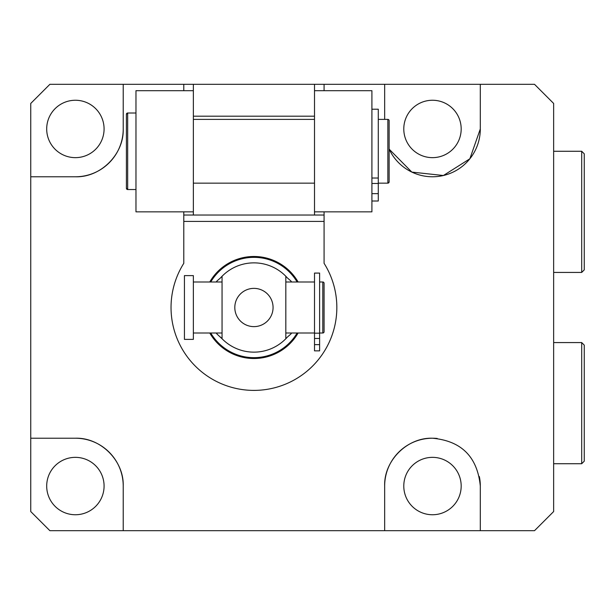 <?xml version="1.0" encoding="UTF-8"?>
<svg xmlns="http://www.w3.org/2000/svg" width="615" height="615" viewBox="0 0 615 615"><rect width="100%" height="100%" fill="white"/><g stroke="black" fill="none" stroke-linecap="round" stroke-linejoin="round"><path stroke-width="0.92" d="M437.211 438.457A47.824 47.824 0 0 0 432.483 438.226C461.442 440.909 477.378 456.853 480.307 486.05A47.824 47.824 0 0 0 479.354 476.556M432.483 457.352A28.697 28.697 0 0 0 403.786 486.05A28.697 28.697 0 0 0 432.483 514.747A28.697 28.697 0 0 0 461.181 486.05A28.697 28.697 0 0 0 432.483 457.352M75.384 457.352A28.697 28.697 0 0 0 46.694 486.05A28.697 28.697 0 0 0 75.384 514.747A28.697 28.697 0 0 0 104.081 486.05A28.697 28.697 0 0 0 75.384 457.352M432.483 157.648A28.697 28.697 0 0 1 403.786 128.95A28.697 28.697 0 0 1 432.483 100.253A28.697 28.697 0 0 1 461.181 128.95A28.697 28.697 0 0 1 432.483 157.648M75.384 157.648A28.697 28.697 0 0 1 46.694 128.95A28.697 28.697 0 0 1 75.384 100.253A28.697 28.697 0 0 1 104.081 128.95A28.697 28.697 0 0 1 75.384 157.648M183.793 221.415L183.793 263.32A82.894 82.894 0 0 0 253.934 390.394A82.894 82.894 0 0 0 324.082 263.32L324.082 221.415L183.793 221.415L183.793 211.852M480.307 486.05L480.307 530.684L384.659 530.684L384.659 486.05L384.659 530.684L123.215 530.684L123.215 486.05L123.215 530.684L49.877 530.684L30.75 511.557L30.75 176.774L75.384 176.774L30.75 176.774L30.75 103.443L49.877 84.317L183.793 84.317L183.793 90.689M384.659 486.05C383.76 460.789 407.222 437.334 432.483 438.226A47.824 47.824 0 0 0 384.659 486.05M480.307 128.95L469.86 158.793L443.4 175.513L411.835 172.092L389.126 149.13A47.824 47.824 0 0 0 480.307 128.95L480.307 84.317L534.512 84.317L553.638 103.443L553.638 511.557L534.512 530.684L480.307 530.684M384.659 119.387L384.659 84.317L384.659 119.387M324.082 90.689L324.082 84.317L480.307 84.317M123.215 84.317L123.215 128.95C124.076 154.188 100.737 177.635 75.384 176.774A47.824 47.824 0 0 0 123.215 128.95L123.215 84.317M30.75 438.226L75.384 438.226C100.629 437.357 124.069 460.697 123.215 486.05A47.824 47.824 0 0 0 75.384 438.226L30.75 438.226M183.793 84.317L314.511 84.317L314.511 215.035L324.082 215.035L324.082 221.415M324.082 84.317L314.511 84.317M324.082 215.035L324.082 211.852M314.511 215.035L183.793 215.035M193.356 215.035L193.356 211.852L135.969 211.852L135.969 90.689L193.356 90.689L193.356 84.317M319.615 333.007L322.806 333.007A1.276 1.276 0 0 0 324.082 331.731L324.082 283.269A1.276 1.276 0 0 0 322.806 281.993L319.615 281.993M184.431 339.38L184.431 275.62L193.356 275.62L193.356 339.38L184.431 339.38M314.511 281.993L285.821 281.993L285.821 333.007L314.511 333.007M193.356 333.007L222.053 333.007L222.053 281.993L193.356 281.993M209.753 281.993A51.014 51.014 0 0 1 298.114 281.993M216.265 281.993A45.495 45.495 0 0 1 216.949 281.009L220.547 277.88A44.634 44.634 0 0 1 287.328 277.88L290.918 281.009A45.495 45.495 0 0 1 291.602 281.993M234.807 307.5A19.127 19.127 0 0 0 253.934 326.627A19.127 19.127 0 0 0 273.068 307.5A19.127 19.127 0 0 0 253.934 288.374A19.127 19.127 0 0 0 234.807 307.5M287.328 277.88L285.821 276.258L285.821 338.742A44.634 44.634 0 0 1 222.053 338.742L222.053 276.258L220.547 277.88M291.602 333.007A45.495 45.495 0 0 1 290.918 333.991L287.328 337.12A44.634 44.634 0 0 1 285.821 338.742L285.821 333.007M222.053 333.007L222.053 338.742L216.949 333.991A45.495 45.495 0 0 1 216.265 333.007M222.053 338.742A44.634 44.634 0 0 1 220.547 337.12M287.328 337.12L285.821 338.742M298.114 333.007A51.014 51.014 0 0 1 209.753 333.007A51.014 51.014 0 0 0 298.114 333.007M319.615 273.083L319.615 350.865L314.511 350.865L314.511 273.083L319.615 273.083M127.674 189.535L127.674 113.014L126.398 114.282A1.276 1.276 180 0 1 127.674 113.006L135.969 113.006L127.674 113.014A1.276 1.276 180 0 0 126.398 114.29L126.398 188.259A1.276 1.276 -0 0 0 127.674 189.535L135.969 189.535L127.674 189.535L126.398 188.259M387.85 183.155A1.276 1.276 180 0 0 389.126 181.879L389.126 120.663L389.126 181.879L387.85 183.155L378.279 183.155L387.85 183.155L387.85 119.387A1.276 1.276 -0 0 1 389.126 120.663A1.276 1.276 -0 0 0 387.85 119.387L378.279 119.387L387.85 119.387M193.356 183.155L314.511 183.155L193.356 183.155M193.356 119.387L314.511 119.387L193.356 119.387M314.511 90.689L371.906 90.689L371.906 211.852L314.511 211.852M193.356 90.689L193.356 211.852M378.279 109.209L371.906 109.209L378.279 109.209L378.279 201.013L371.906 201.013L378.279 201.013M581.698 342.57L584.25 345.123L584.25 461.181L581.698 463.733L581.698 342.57L553.638 342.57M584.25 153.819L584.25 269.877L581.698 272.43L581.698 151.267L584.25 153.819M584.25 233.938L584.25 189.758M314.511 116.197L193.356 116.197M322.806 333.007L322.806 281.993M297.122 281.993A50.161 50.161 0 0 0 210.745 281.993M210.745 333.007A50.161 50.161 0 0 0 297.122 333.007M290.918 281.009L290.918 281.993M290.918 333.007L290.918 333.991M216.949 333.991L216.949 333.007M216.949 281.993L216.949 281.009M319.615 333.184L314.511 333.184M319.615 338.465L314.511 338.465M319.615 344.638L314.511 344.638M378.279 178.027L371.906 178.027M378.279 183.462L371.906 183.462M378.279 193.656L371.906 193.656M127.674 113.006L135.969 113.006L127.674 113.014L126.398 114.29M581.698 463.733L553.638 463.733M581.698 151.267L553.638 151.267M581.698 272.43L553.638 272.43"/></g></svg>
